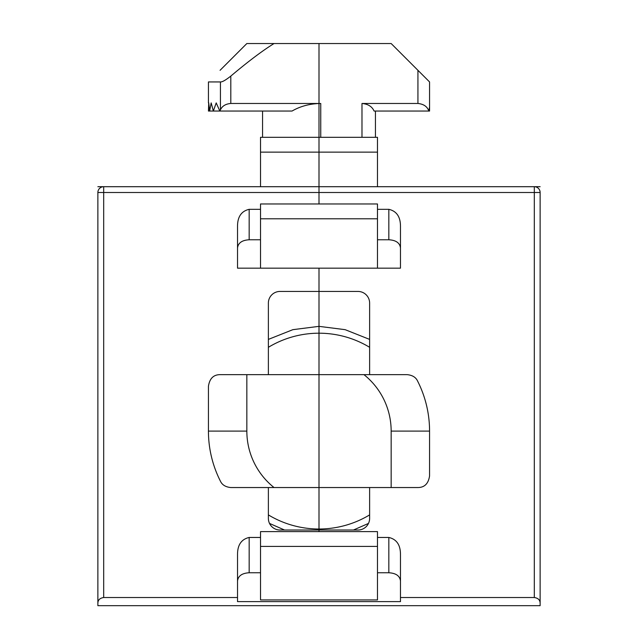 <?xml version="1.0" encoding="UTF-8"?>
<svg xmlns="http://www.w3.org/2000/svg" width="638" height="638" viewBox="0 0 638 638"><rect width="100%" height="100%" fill="white"/><g stroke="black" fill="none" stroke-linecap="round" stroke-linejoin="round"><path stroke-width="0.96" d="M97.869 605.677L540.131 605.677L540.131 192.509A5.822 5.822 0 0 0 534.309 186.695L103.691 186.695A5.822 5.822 0 0 0 97.869 192.509L97.869 605.677M97.869 192.509L534.309 192.509L534.309 597.527L400.473 597.527L400.473 601.602L237.527 601.602L237.527 597.527L103.691 597.527C99.815 598.101 97.877 600.039 97.869 603.349M534.309 597.527C538.185 598.101 540.123 600.039 540.131 603.349M400.473 186.695L377.481 186.695L377.481 137.314L260.519 137.314L260.519 152.131L377.481 152.131M260.519 152.131L260.519 186.695L237.527 186.695M400.473 597.527L400.473 554.526C400.497 544.932 396.613 539.238 388.829 537.459L377.481 537.459M260.519 537.459L249.171 537.459C241.387 539.238 237.503 544.932 237.527 554.526L237.527 597.527M377.481 209.328L388.829 209.328C396.613 211.106 400.497 216.8 400.473 226.394L400.473 268.159L237.527 268.159L237.527 226.394C237.503 216.8 241.387 211.106 249.171 209.328L260.519 209.328M369.625 487.544L369.625 518.391A11.636 11.636 0 0 1 357.99 530.026L280.01 530.026A11.636 11.636 0 0 1 268.375 518.391L268.375 487.544M369.625 374.65L369.625 303.074A11.636 11.636 0 0 0 357.99 291.438L280.01 291.438A11.636 11.636 0 0 0 268.375 303.074L268.375 374.65M388.829 537.459L388.829 572.757L377.481 572.757M260.519 572.757L249.171 572.757L249.171 537.459M388.829 572.757C395.999 573.179 399.882 575.923 400.473 580.995M237.527 580.995C238.118 575.923 242.001 573.179 249.171 572.757M377.481 599.919L260.519 599.919L260.519 531.614L377.481 531.614L377.481 599.919M377.481 546.423L260.519 546.423M388.829 209.328L388.829 239.768L377.481 239.768M260.519 239.768L249.171 239.768L249.171 209.328M388.829 239.768C395.999 240.191 399.882 242.934 400.473 248.007M237.527 248.007C238.118 242.934 242.001 240.191 249.171 239.768M260.519 268.159L260.519 203.969L377.481 203.969L377.481 268.159M377.481 218.786L260.519 218.786M429.565 81.943L429.565 106.969L428.832 111.044C427.316 106.57 423.68 104.05 417.93 103.476L361.985 103.476C368.03 104.002 372.066 106.522 374.083 111.044L429.565 111.044L429.565 81.943L391.158 43.536L246.842 43.536L220.07 70.308M274.045 43.536C262.665 50.561 248.246 61.407 230.804 76.097C225.613 80.173 222.152 82.127 220.429 81.943L208.435 81.943L208.435 102.893M320.747 103.476L230.804 103.476C225.661 103.906 222.207 106.036 220.429 109.84L219.823 111.044L216.21 102.893L213.347 111.044L211.17 102.893L209.639 111.044L208.738 102.893L208.435 111.044L292.052 111.044C300.45 106.171 310.012 103.643 320.747 103.476L320.747 137.314M375.447 111.044L375.447 137.314M262.553 111.044L262.553 137.314L262.553 111.044M319 291.438L319 326.353L345.142 329.671L369.625 339.4M274.045 487.544A72.158 72.158 0 0 1 246.842 431.097L246.842 374.65L363.955 374.65A72.158 72.158 0 0 1 391.158 431.097L391.158 487.544L230.804 487.544C225.613 487.033 222.152 484.912 220.429 481.18A110.565 110.565 0 0 1 208.435 431.097L208.435 386.293C209.591 378.565 213.475 374.681 220.07 374.65L246.842 374.65M363.955 374.65L407.196 374.65C412.395 375.176 415.856 377.297 417.571 381.022A110.565 110.565 0 0 1 429.565 431.097L429.565 475.908C428.409 483.636 424.525 487.512 417.93 487.544L391.158 487.544M319 43.536L319 203.969M319 344.608L319 517.593M319 531.614L319 487.544M319 374.65L319 268.159M540.131 186.695L97.869 186.695M534.309 186.695L534.309 192.509L540.131 192.509M103.691 597.527L103.691 186.695M417.93 70.308L417.93 103.476M361.985 103.476L361.985 137.314M230.804 76.097L230.804 103.476M220.429 81.943L220.429 109.84M208.435 431.097L246.842 431.097M391.158 431.097L429.565 431.097M369.625 347.303A97.901 97.901 0 0 0 268.375 347.303M268.375 514.898A97.901 97.901 0 0 0 369.625 514.898M284.572 530.026L269.515 523.423M268.375 339.4L292.858 329.671L319 326.353M368.485 523.423L353.428 530.026"/></g></svg>
